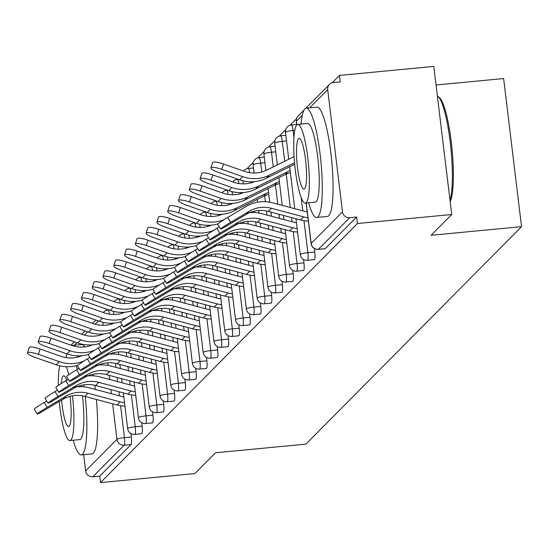 <?xml version="1.0" encoding="UTF-8"?>
<svg xmlns="http://www.w3.org/2000/svg" width="549" height="549" viewBox="0 0 549 549"><rect width="100%" height="100%" fill="white"/><g stroke="black" fill="none" stroke-linecap="round" stroke-linejoin="round"><path stroke-width="0.82" d="M436.05 85.006L503.625 78.548L521.55 226.648L305.903 444.141L215.462 452.788L194.854 473.574L100.536 482.592L99.753 476.113L131.081 444.518L124.191 445.177L92.863 476.772L99.753 476.113M339.481 75.426L340.263 81.904L333.373 82.563A6.588 6.423 44.8 0 0 327.698 89.659L342.48 211.852A6.588 6.423 44.8 0 0 349.727 217.706L356.617 217.047L357.399 223.525L451.717 214.508L433.799 66.408L339.481 75.426L332.172 82.789M296.508 118.769L290.112 125.213M285.72 129.646L279.324 136.097M274.925 140.53L268.536 146.981M264.138 151.414L257.742 157.858M253.35 162.291L246.954 168.742M236.921 178.857L236.166 179.626M226.133 189.741L225.378 190.503M215.345 200.625L214.59 201.387M204.557 211.502L203.796 212.271M193.77 222.386L193.008 223.148M182.975 233.27L182.22 234.032M172.187 244.147L171.432 244.916M161.399 255.031L160.644 255.793M150.611 265.915L149.85 266.677M139.823 276.792L139.062 277.561M129.029 287.676L128.274 288.438M118.241 298.56L117.486 299.322M107.453 309.437L106.698 310.206M92.863 476.772A6.588 6.423 -135.2 0 1 85.617 470.918L83.654 454.675M71.356 345.28A6.588 6.423 -135.2 0 1 72.612 343.468L74.266 341.801M451.717 214.508L431.109 235.295L521.55 226.648M357.399 223.525L100.536 482.592M314.33 248.546L314.749 252.005A6.588 1.146 84.5 0 1 314.495 259.533A6.588 1.146 84.5 0 1 314.344 259.615A6.588 1.146 84.5 0 1 314.172 259.56M356.617 217.047L325.289 248.649A6.588 1.146 84.5 0 1 325.132 248.731A6.588 1.146 84.5 0 1 324.96 248.676M130.916 433.532L131.335 436.997A6.588 1.146 84.5 0 1 131.081 444.518M292.754 270.307L293.173 273.773A6.588 1.146 84.5 0 1 292.919 281.294A6.588 1.146 84.5 0 1 292.761 281.376A6.588 1.146 84.5 0 1 292.596 281.321M271.179 292.075L271.597 295.534A6.588 1.146 84.5 0 1 271.343 303.055A6.588 1.146 84.5 0 1 271.185 303.137A6.588 1.146 84.5 0 1 271.014 303.089M249.596 313.836L250.015 317.295A6.588 1.146 84.5 0 1 249.761 324.823A6.588 1.146 84.5 0 1 249.603 324.905A6.588 1.146 84.5 0 1 249.438 324.85M228.02 335.597L228.439 339.062A6.588 1.146 84.5 0 1 228.185 346.584A6.588 1.146 84.5 0 1 228.027 346.666A6.588 1.146 84.5 0 1 227.856 346.611M206.438 357.365L206.856 360.823A6.588 1.146 84.5 0 1 206.602 368.345A6.588 1.146 84.5 0 1 206.451 368.427A6.588 1.146 84.5 0 1 206.28 368.379M184.862 379.126L185.281 382.584A6.588 1.146 84.5 0 1 185.027 390.113A6.588 1.146 84.5 0 1 184.869 390.195A6.588 1.146 84.5 0 1 184.704 390.14M163.286 400.887L163.705 404.352A6.588 1.146 84.5 0 1 163.451 411.874A6.588 1.146 84.5 0 1 163.293 411.956A6.588 1.146 84.5 0 1 163.122 411.901M141.704 422.655L142.122 426.113A6.588 1.146 84.5 0 1 141.868 433.635A6.588 1.146 84.5 0 1 141.717 433.717A6.588 1.146 84.5 0 1 141.546 433.669M152.492 411.771L152.91 415.229A6.588 1.146 84.5 0 1 152.663 422.757A6.588 1.146 84.5 0 1 152.505 422.84A6.588 1.146 84.5 0 1 152.334 422.785M174.074 390.01L174.493 393.468A6.588 1.146 84.5 0 1 174.239 400.99A6.588 1.146 84.5 0 1 174.081 401.072A6.588 1.146 84.5 0 1 173.909 401.024M195.65 368.242L196.068 371.707A6.588 1.146 84.5 0 1 195.815 379.229A6.588 1.146 84.5 0 1 195.657 379.311A6.588 1.146 84.5 0 1 195.492 379.256M217.232 346.481L217.651 349.939A6.588 1.146 84.5 0 1 217.397 357.468A6.588 1.146 84.5 0 1 217.239 357.55A6.588 1.146 84.5 0 1 217.068 357.495M238.808 324.72L239.227 328.178A6.588 1.146 84.5 0 1 238.973 335.7A6.588 1.146 84.5 0 1 238.815 335.782A6.588 1.146 84.5 0 1 238.65 335.734M260.384 302.952L260.802 306.417A6.588 1.146 84.5 0 1 260.549 313.939A6.588 1.146 84.5 0 1 260.398 314.021A6.588 1.146 84.5 0 1 260.226 313.966M281.966 281.191L282.385 284.65A6.588 1.146 84.5 0 1 282.131 292.178A6.588 1.146 84.5 0 1 281.973 292.26A6.588 1.146 84.5 0 1 281.802 292.205M303.542 259.43L303.961 262.889A6.588 1.146 84.5 0 1 303.707 270.41A6.588 1.146 84.5 0 1 303.549 270.492A6.588 1.146 84.5 0 1 303.384 270.444M37.208 414.056L34.23 409.19A9.882 0.542 -31.4 0 1 44.222 402.465L47.2 407.331A9.882 0.542 148.6 0 0 37.208 414.056A9.882 0.542 148.6 0 0 44.085 410.474L62.751 399.384A29.433 28.685 -135.2 0 1 74.568 395.534A29.433 28.685 -135.2 0 1 84.882 396.399L117.102 404.984A35.143 34.258 44.8 0 0 124.939 406.15M47.2 407.331L65.859 396.241A29.433 28.685 -135.2 0 1 77.677 392.398A29.433 28.685 -135.2 0 1 87.991 393.256L120.21 401.847A35.143 34.258 44.8 0 0 124.52 402.712M123.82 396.913A29.433 28.685 -135.2 0 1 121.535 396.399L89.315 387.814A35.143 34.258 44.8 0 0 77.004 386.784A35.143 34.258 44.8 0 0 76.915 386.791M46.672 401.01L44.222 402.465M83.908 361.064A35.143 34.258 -135.2 0 1 74.177 363.465A35.143 34.258 -135.2 0 1 59.292 361.64L38.403 354.331A9.882 1.983 -161.9 0 0 27.45 352.829L29.193 347.51A9.882 1.983 18.1 0 1 40.139 349.02L61.028 356.328A29.433 28.685 44.8 0 0 73.497 357.852A29.433 28.685 44.8 0 0 81.945 355.711M77.67 365.311A35.143 34.258 -135.2 0 1 71.068 366.602A35.143 34.258 -135.2 0 1 56.176 364.783L35.287 357.474A9.882 1.983 -161.9 0 1 27.45 352.829M73.202 440.229A54.914 9.532 -95.5 0 0 81.252 454.908A54.914 9.532 -95.5 0 0 82.556 454.215A54.914 9.532 -95.5 0 0 85.225 396.488M84.066 386.832A54.914 9.532 -95.5 0 0 83.784 384.849M77.896 357.083A54.914 9.532 -95.5 0 0 77.498 355.862M81.252 454.908L92.019 453.879A54.914 9.532 -95.5 0 0 93.323 453.186A54.914 9.532 -95.5 0 0 96.391 399.466M95.3 389.406A54.914 9.532 -95.5 0 0 94.757 385.288M93.275 375.811A54.914 9.532 -95.5 0 0 92.994 374.246M84.738 346.927A54.914 9.532 -95.5 0 0 81.561 344.552L71.898 345.472M76.139 365.73A39.535 6.863 84.5 0 1 77.423 369.326M81.032 385.405A39.535 6.863 84.5 0 1 81.231 386.64M82.467 395.856A39.535 6.863 84.5 0 1 80.724 439.104A39.535 6.863 84.5 0 1 79.783 439.605L69.881 440.552A39.535 6.863 -95.5 0 0 70.821 440.051A39.535 6.863 -95.5 0 0 72.447 395.815M68.783 374.775A39.535 6.863 -95.5 0 0 66.251 366.725M66.662 380.189A25.48 4.426 -95.5 0 0 63.691 375.825A25.48 4.426 -95.5 0 0 63.087 376.147A25.48 4.426 -95.5 0 0 61.296 383.476M61.577 400.077A25.48 4.426 -95.5 0 0 68.543 426.552A25.48 4.426 -95.5 0 0 69.147 426.237A25.48 4.426 -95.5 0 0 70.032 396.337M59.807 365.84A39.535 6.863 -95.5 0 0 58.338 385.419M59.251 401.463A39.535 6.863 -95.5 0 0 69.881 440.552M66.662 353.796A54.914 9.532 -95.5 0 0 66.079 357.605M450.008 200.399A54.914 9.532 -95.5 0 0 450.365 143.433A54.914 9.532 -95.5 0 0 438.04 96.398L439.413 97.564A53.596 9.306 84.5 0 1 451.834 147.043A53.596 9.306 84.5 0 1 450.146 201.51M438.04 96.398A54.914 9.532 -95.5 0 0 437.368 95.938M308.627 202.787A54.914 9.532 -95.5 0 0 316.677 217.466A54.914 9.532 -95.5 0 0 317.981 216.773A54.914 9.532 -95.5 0 0 320.541 157.975A54.914 9.532 -95.5 0 0 306.218 108.132A54.914 9.532 -95.5 0 0 304.915 108.826A54.914 9.532 -95.5 0 0 301.099 124.074M316.677 217.466L327.444 216.436A54.914 9.532 -95.5 0 0 328.748 215.743A54.914 9.532 -95.5 0 0 331.308 156.945A54.914 9.532 -95.5 0 0 316.986 107.103L306.218 108.132M297.778 124.39L307.687 123.443A39.535 6.863 84.5 0 1 317.995 159.327A39.535 6.863 84.5 0 1 316.149 201.661A39.535 6.863 84.5 0 1 315.215 202.156L305.306 203.103A39.535 6.863 -95.5 0 0 306.246 202.608A39.535 6.863 -95.5 0 0 308.092 160.274A39.535 6.863 -95.5 0 0 297.778 124.39A39.535 6.863 -95.5 0 0 296.837 124.884A39.535 6.863 -95.5 0 0 294.998 167.219A39.535 6.863 -95.5 0 0 305.306 203.103M298.512 138.705A25.48 4.426 -95.5 0 0 297.325 165.983A25.48 4.426 -95.5 0 0 303.968 189.11A25.48 4.426 -95.5 0 0 304.571 188.787A25.48 4.426 -95.5 0 0 305.759 161.509A25.48 4.426 -95.5 0 0 299.116 138.382A25.48 4.426 -95.5 0 0 298.512 138.705M47.996 403.172L45.025 398.306A9.882 0.542 -31.4 0 1 55.017 391.588L57.988 396.453A9.882 0.542 148.6 0 0 47.996 403.172A9.882 0.542 148.6 0 0 54.873 399.59L73.539 388.5A29.433 28.685 -135.2 0 1 85.356 384.65A29.433 28.685 -135.2 0 1 95.67 385.515L127.89 394.1A35.143 34.258 44.8 0 0 135.727 395.266M57.988 396.453L76.647 385.364A29.433 28.685 -135.2 0 1 88.471 381.514A29.433 28.685 -135.2 0 1 98.779 382.372L130.998 390.963A35.143 34.258 44.8 0 0 135.308 391.828M134.608 386.029A29.433 28.685 -135.2 0 1 132.323 385.515L100.103 376.93A35.143 34.258 44.8 0 0 87.792 375.9A35.143 34.258 44.8 0 0 87.703 375.907M57.467 390.133L55.017 391.588M58.784 392.295L55.813 387.429A9.882 0.542 -31.4 0 1 65.805 380.704L68.776 385.57A9.882 0.542 148.6 0 0 58.784 392.295A9.882 0.542 148.6 0 0 65.66 388.713L84.326 377.616A29.433 28.685 -135.2 0 1 96.144 373.773A29.433 28.685 -135.2 0 1 106.458 374.631L138.677 383.223A35.143 34.258 44.8 0 0 146.514 384.389M68.776 385.57L87.435 374.48A29.433 28.685 -135.2 0 1 99.259 370.63A29.433 28.685 -135.2 0 1 109.574 371.495L141.786 380.08A35.143 34.258 44.8 0 0 146.096 380.944M145.396 375.145A29.433 28.685 -135.2 0 1 143.111 374.638L110.891 366.046A35.143 34.258 44.8 0 0 98.58 365.016A35.143 34.258 44.8 0 0 98.491 365.023M68.254 379.249L65.805 380.704M69.572 381.411L66.601 376.545A9.882 0.542 -31.4 0 1 76.592 369.82L79.564 374.686A9.882 0.542 148.6 0 0 69.572 381.411A9.882 0.542 148.6 0 0 76.455 377.829L95.114 366.739A29.433 28.685 -135.2 0 1 106.938 362.889A29.433 28.685 -135.2 0 1 117.246 363.754L149.465 372.339A35.143 34.258 44.8 0 0 157.302 373.505M79.564 374.686L98.23 363.596A29.433 28.685 -135.2 0 1 110.047 359.753A29.433 28.685 -135.2 0 1 120.361 360.611L152.581 369.202A35.143 34.258 44.8 0 0 156.89 370.067M156.184 364.268A29.433 28.685 -135.2 0 1 153.898 363.754L121.679 355.169A35.143 34.258 44.8 0 0 109.368 354.139A35.143 34.258 44.8 0 0 109.278 354.146M79.042 368.365L76.592 369.82M80.36 370.527L77.388 365.661A9.882 0.542 -31.4 0 1 87.38 358.943L90.352 363.809A9.882 0.542 148.6 0 0 80.36 370.527A9.882 0.542 148.6 0 0 87.243 366.945L105.902 355.855A29.433 28.685 -135.2 0 1 117.726 352.005A29.433 28.685 -135.2 0 1 128.041 352.87L160.253 361.455A35.143 34.258 44.8 0 0 168.09 362.621M90.352 363.809L109.018 352.719A29.433 28.685 -135.2 0 1 120.835 348.869A29.433 28.685 -135.2 0 1 131.149 349.727L163.369 358.319A35.143 34.258 44.8 0 0 167.678 359.183M166.978 353.384A29.433 28.685 -135.2 0 1 164.686 352.87L132.474 344.285A35.143 34.258 44.8 0 0 120.156 343.255A35.143 34.258 44.8 0 0 120.073 343.262M89.83 357.488L87.38 358.943M91.155 359.65L88.176 354.784A9.882 0.542 -31.4 0 1 98.168 348.059L101.146 352.925A9.882 0.542 148.6 0 0 91.155 359.65A9.882 0.542 148.6 0 0 98.031 356.061L116.697 344.971A29.433 28.685 -135.2 0 1 128.514 341.128A29.433 28.685 -135.2 0 1 138.828 341.986L171.048 350.578A35.143 34.258 44.8 0 0 178.885 351.744M101.146 352.925L119.806 341.835A29.433 28.685 -135.2 0 1 131.623 337.985A29.433 28.685 -135.2 0 1 141.937 338.85L174.157 347.435A35.143 34.258 44.8 0 0 178.466 348.299M177.766 342.501A29.433 28.685 -135.2 0 1 175.481 341.993L143.262 333.401A35.143 34.258 44.8 0 0 130.943 332.371A35.143 34.258 44.8 0 0 130.861 332.378M100.618 346.604L98.168 348.059M94.696 350.18A35.143 34.258 -135.2 0 1 84.971 352.582A35.143 34.258 -135.2 0 1 70.08 350.763L49.19 343.454A9.882 1.983 -161.9 0 0 38.238 341.945L39.981 336.633A9.882 1.983 18.1 0 1 50.927 338.136L71.816 345.445A29.433 28.685 44.8 0 0 84.292 346.968A29.433 28.685 44.8 0 0 92.733 344.834M88.458 354.428A35.143 34.258 -135.2 0 1 81.856 355.725A35.143 34.258 -135.2 0 1 66.964 353.899L46.075 346.591A9.882 1.983 -161.9 0 1 38.238 341.945M105.483 339.296A35.143 34.258 -135.2 0 1 95.759 341.704A35.143 34.258 -135.2 0 1 80.868 339.879L59.978 332.57A9.882 1.983 -161.9 0 0 49.026 331.068L50.769 325.749A9.882 1.983 18.1 0 1 61.721 327.252L82.611 334.561A29.433 28.685 44.8 0 0 95.08 336.091A29.433 28.685 44.8 0 0 103.521 333.95M99.245 343.544A35.143 34.258 -135.2 0 1 92.644 344.841A35.143 34.258 -135.2 0 1 77.752 343.022L56.87 335.714A9.882 1.983 -161.9 0 1 49.026 331.068M116.271 328.419A35.143 34.258 -135.2 0 1 106.547 330.821A35.143 34.258 -135.2 0 1 91.656 328.995L70.766 321.687A9.882 1.983 -161.9 0 0 59.82 320.184L61.557 314.865A9.882 1.983 18.1 0 1 72.509 316.375L93.399 323.684A29.433 28.685 44.8 0 0 105.868 325.207A29.433 28.685 44.8 0 0 114.309 323.066M110.033 332.667A35.143 34.258 -135.2 0 1 103.432 333.957A35.143 34.258 -135.2 0 1 88.547 332.138L67.657 324.83A9.882 1.983 -161.9 0 1 59.82 320.184M127.066 317.535A35.143 34.258 -135.2 0 1 117.335 319.937A35.143 34.258 -135.2 0 1 102.443 318.118L81.554 310.809A9.882 1.983 -161.9 0 0 70.608 309.3L72.344 303.988A9.882 1.983 18.1 0 1 83.297 305.491L104.186 312.8A29.433 28.685 44.8 0 0 116.656 314.323A29.433 28.685 44.8 0 0 125.097 312.189M120.828 321.783A35.143 34.258 -135.2 0 1 114.226 323.08A35.143 34.258 -135.2 0 1 99.335 321.254L78.445 313.946A9.882 1.983 -161.9 0 1 70.608 309.3M137.854 306.651A35.143 34.258 -135.2 0 1 128.123 309.06A35.143 34.258 -135.2 0 1 113.238 307.234L92.349 299.926A9.882 1.983 -161.9 0 0 81.396 298.423L83.139 293.104A9.882 1.983 18.1 0 1 94.085 294.607L114.974 301.916A29.433 28.685 44.8 0 0 127.443 303.446A29.433 28.685 44.8 0 0 135.891 301.305M131.616 310.899A35.143 34.258 -135.2 0 1 125.014 312.196A35.143 34.258 -135.2 0 1 110.123 310.377L89.233 303.069A9.882 1.983 -161.9 0 1 81.396 298.423M101.942 348.766L98.971 343.9A9.882 0.542 -31.4 0 1 108.963 337.175L111.934 342.041A9.882 0.542 148.6 0 0 101.942 348.766A9.882 0.542 148.6 0 0 108.819 345.184L127.485 334.094A29.433 28.685 -135.2 0 1 139.302 330.244A29.433 28.685 -135.2 0 1 149.616 331.102L181.836 339.694A35.143 34.258 44.8 0 0 189.673 340.86M111.934 342.041L130.593 330.951A29.433 28.685 -135.2 0 1 142.417 327.101A29.433 28.685 -135.2 0 1 152.725 327.966L184.944 336.558A35.143 34.258 44.8 0 0 189.254 337.422M188.554 331.623A29.433 28.685 -135.2 0 1 186.269 331.109L154.049 322.524A35.143 34.258 44.8 0 0 141.738 321.494A35.143 34.258 44.8 0 0 141.649 321.501M111.413 335.72L108.963 337.175M148.642 295.774A35.143 34.258 -135.2 0 1 138.918 298.176A35.143 34.258 -135.2 0 1 124.026 296.35L103.137 289.042A9.882 1.983 -161.9 0 0 92.184 287.539L93.927 282.22A9.882 1.983 18.1 0 1 104.873 283.73L125.762 291.039A29.433 28.685 44.8 0 0 138.238 292.562A29.433 28.685 44.8 0 0 146.679 290.421M142.404 300.022A35.143 34.258 -135.2 0 1 135.802 301.312A35.143 34.258 -135.2 0 1 120.91 299.493L100.021 292.185A9.882 1.983 -161.9 0 1 92.184 287.539M112.73 337.882L109.759 333.017A9.882 0.542 -31.4 0 1 119.751 326.298L122.722 331.164A9.882 0.542 148.6 0 0 112.73 337.882A9.882 0.542 148.6 0 0 119.607 334.3L138.273 323.21A29.433 28.685 -135.2 0 1 150.09 319.36A29.433 28.685 -135.2 0 1 160.404 320.225L192.624 328.81A35.143 34.258 44.8 0 0 200.46 329.976M122.722 331.164L141.381 320.074A29.433 28.685 -135.2 0 1 153.205 316.224A29.433 28.685 -135.2 0 1 163.52 317.082L195.732 325.674A35.143 34.258 44.8 0 0 200.042 326.538M199.342 320.74A29.433 28.685 -135.2 0 1 197.057 320.225L164.837 311.64A35.143 34.258 44.8 0 0 152.526 310.61A35.143 34.258 44.8 0 0 152.437 310.617M122.201 324.843L119.751 326.298M159.43 284.89A35.143 34.258 -135.2 0 1 149.705 287.292A35.143 34.258 -135.2 0 1 134.814 285.473L113.924 278.165A9.882 1.983 -161.9 0 0 102.972 276.655L104.715 271.343A9.882 1.983 18.1 0 1 115.667 272.846L136.557 280.155A29.433 28.685 44.8 0 0 149.026 281.678A29.433 28.685 44.8 0 0 157.467 279.544M153.192 289.138A35.143 34.258 -135.2 0 1 146.59 290.435A35.143 34.258 -135.2 0 1 131.698 288.609L110.809 281.301A9.882 1.983 -161.9 0 1 102.972 276.655M123.518 327.005L120.547 322.139A9.882 0.542 -31.4 0 1 130.538 315.414L133.51 320.28A9.882 0.542 148.6 0 0 123.518 327.005A9.882 0.542 148.6 0 0 130.401 323.416L149.06 312.326A29.433 28.685 -135.2 0 1 160.884 308.483A29.433 28.685 -135.2 0 1 171.192 309.341L203.411 317.933A35.143 34.258 44.8 0 0 211.248 319.093M133.51 320.28L152.176 309.19A29.433 28.685 -135.2 0 1 163.993 305.34A29.433 28.685 -135.2 0 1 174.308 306.205L206.527 314.79A35.143 34.258 44.8 0 0 210.837 315.654M210.13 309.856A29.433 28.685 -135.2 0 1 207.845 309.348L175.625 300.756A35.143 34.258 44.8 0 0 163.314 299.727A35.143 34.258 44.8 0 0 163.225 299.733M132.988 313.959L130.538 315.414M170.217 274.006A35.143 34.258 -135.2 0 1 160.493 276.415A35.143 34.258 -135.2 0 1 145.602 274.589L124.712 267.281A9.882 1.983 -161.9 0 0 113.767 265.778L115.503 260.459A9.882 1.983 18.1 0 1 126.455 261.962L147.345 269.271A29.433 28.685 44.8 0 0 159.814 270.801A29.433 28.685 44.8 0 0 168.255 268.66M163.979 278.254A35.143 34.258 -135.2 0 1 157.378 279.551A35.143 34.258 -135.2 0 1 142.493 277.732L121.603 270.424A9.882 1.983 -161.9 0 1 113.767 265.778M134.306 316.121L131.335 311.256A9.882 0.542 -31.4 0 1 141.326 304.53L144.298 309.396A9.882 0.542 148.6 0 0 134.306 316.121A9.882 0.542 148.6 0 0 141.189 312.539L159.848 301.449A29.433 28.685 -135.2 0 1 171.672 297.599A29.433 28.685 -135.2 0 1 181.98 298.457L214.199 307.049A35.143 34.258 44.8 0 0 222.036 308.215M144.298 309.396L162.964 298.306A29.433 28.685 -135.2 0 1 174.781 294.456A29.433 28.685 -135.2 0 1 185.095 295.321L217.315 303.913A35.143 34.258 44.8 0 0 221.624 304.777M220.918 298.979A29.433 28.685 -135.2 0 1 218.632 298.464L186.42 289.879A35.143 34.258 44.8 0 0 174.102 288.849A35.143 34.258 44.8 0 0 174.019 288.856M143.776 303.075L141.326 304.53M181.012 263.129A35.143 34.258 -135.2 0 1 171.281 265.531A35.143 34.258 -135.2 0 1 156.39 263.705L135.5 256.397A9.882 1.983 -161.9 0 0 124.554 254.894L126.291 249.575A9.882 1.983 18.1 0 1 137.243 251.085L158.133 258.394A29.433 28.685 44.8 0 0 170.602 259.917A29.433 28.685 44.8 0 0 179.043 257.776M174.774 267.377A35.143 34.258 -135.2 0 1 168.172 268.667A35.143 34.258 -135.2 0 1 153.281 266.848L132.391 259.54A9.882 1.983 -161.9 0 1 124.554 254.894M145.101 305.237L142.122 300.372A9.882 0.542 -31.4 0 1 152.114 293.653L155.093 298.519A9.882 0.542 148.6 0 0 145.101 305.237A9.882 0.542 148.6 0 0 151.977 301.655L170.643 290.565A29.433 28.685 -135.2 0 1 182.46 286.715A29.433 28.685 -135.2 0 1 192.774 287.58L224.994 296.165A35.143 34.258 44.8 0 0 232.831 297.332M155.093 298.519L173.752 287.429A29.433 28.685 -135.2 0 1 185.569 283.579A29.433 28.685 -135.2 0 1 195.883 284.437L228.103 293.029A35.143 34.258 44.8 0 0 232.412 293.893M231.712 288.095A29.433 28.685 -135.2 0 1 229.427 287.58L197.208 278.995A35.143 34.258 44.8 0 0 184.889 277.966A35.143 34.258 44.8 0 0 184.807 277.972M154.564 292.192L152.114 293.653M191.8 252.245A35.143 34.258 -135.2 0 1 182.069 254.647A35.143 34.258 -135.2 0 1 167.184 252.828L146.295 245.52A9.882 1.983 -161.9 0 0 135.342 244.01L137.085 238.698A9.882 1.983 18.1 0 1 148.031 240.201L168.92 247.51A29.433 28.685 44.8 0 0 181.39 249.033A29.433 28.685 44.8 0 0 189.837 246.899M185.562 256.493A35.143 34.258 -135.2 0 1 178.96 257.79A35.143 34.258 -135.2 0 1 164.069 255.964L143.179 248.656A9.882 1.983 -161.9 0 1 135.342 244.01M155.889 294.36L152.917 289.495A9.882 0.542 -31.4 0 1 162.909 282.769L165.88 287.635A9.882 0.542 148.6 0 0 155.889 294.36A9.882 0.542 148.6 0 0 162.765 290.771L181.431 279.681A29.433 28.685 -135.2 0 1 193.248 275.838A29.433 28.685 -135.2 0 1 203.562 276.696L235.782 285.288A35.143 34.258 44.8 0 0 243.619 286.448M165.88 287.635L184.539 276.545A29.433 28.685 -135.2 0 1 196.364 272.695A29.433 28.685 -135.2 0 1 206.671 273.56L238.89 282.145A35.143 34.258 44.8 0 0 243.2 283.01M242.5 277.211A29.433 28.685 -135.2 0 1 240.215 276.703L207.996 268.111A35.143 34.258 44.8 0 0 195.684 267.082A35.143 34.258 44.8 0 0 195.595 267.089M165.352 281.314L162.909 282.769M202.588 241.361A35.143 34.258 -135.2 0 1 192.857 243.77A35.143 34.258 -135.2 0 1 177.972 241.944L157.083 234.636A9.882 1.983 -161.9 0 0 146.13 233.133L147.873 227.814A9.882 1.983 18.1 0 1 158.819 229.317L179.708 236.626A29.433 28.685 44.8 0 0 192.184 238.156A29.433 28.685 44.8 0 0 200.625 236.015M196.35 245.609A35.143 34.258 -135.2 0 1 189.748 246.906A35.143 34.258 -135.2 0 1 174.857 245.087L153.967 237.779A9.882 1.983 -161.9 0 1 146.13 233.133M166.676 283.476L163.705 278.611A9.882 0.542 -31.4 0 1 173.697 271.885L176.668 276.751A9.882 0.542 148.6 0 0 166.676 283.476A9.882 0.542 148.6 0 0 173.553 279.894L192.219 268.804A29.433 28.685 -135.2 0 1 204.036 264.954A29.433 28.685 -135.2 0 1 214.35 265.812L246.57 274.404A35.143 34.258 44.8 0 0 254.407 275.571M176.668 276.751L195.327 265.661A29.433 28.685 -135.2 0 1 207.151 261.811A29.433 28.685 -135.2 0 1 217.466 262.676L249.678 271.268A35.143 34.258 44.8 0 0 253.988 272.132M253.288 266.334A29.433 28.685 -135.2 0 1 251.003 265.819L218.783 257.227A35.143 34.258 44.8 0 0 206.472 256.205A35.143 34.258 44.8 0 0 206.383 256.211M176.147 270.431L173.697 271.885M213.376 230.484A35.143 34.258 -135.2 0 1 203.652 232.886A35.143 34.258 -135.2 0 1 188.76 231.06L167.87 223.752A9.882 1.983 -161.9 0 0 156.918 222.249L158.661 216.93A9.882 1.983 18.1 0 1 169.614 218.44L190.503 225.749A29.433 28.685 44.8 0 0 202.972 227.272A29.433 28.685 44.8 0 0 211.413 225.131M207.138 234.732A35.143 34.258 -135.2 0 1 200.536 236.022A35.143 34.258 -135.2 0 1 185.644 234.203L164.755 226.895A9.882 1.983 -161.9 0 1 156.918 222.249M177.464 272.592L174.493 267.727A9.882 0.542 -31.4 0 1 184.485 261.008L187.456 265.874A9.882 0.542 148.6 0 0 177.464 272.592A9.882 0.542 148.6 0 0 184.347 269.01L203.006 257.92A29.433 28.685 -135.2 0 1 214.824 254.07A29.433 28.685 -135.2 0 1 225.138 254.935L257.357 263.52A35.143 34.258 44.8 0 0 265.194 264.687M187.456 265.874L206.122 254.784A29.433 28.685 -135.2 0 1 217.939 250.934A29.433 28.685 -135.2 0 1 228.254 251.792L260.473 260.384A35.143 34.258 44.8 0 0 264.776 261.249M264.076 255.45A29.433 28.685 -135.2 0 1 261.791 254.935L229.571 246.35A35.143 34.258 44.8 0 0 217.26 245.321A35.143 34.258 44.8 0 0 217.171 245.328M186.934 259.547L184.485 261.008M224.164 219.6A35.143 34.258 -135.2 0 1 214.439 222.002A35.143 34.258 -135.2 0 1 199.548 220.183L178.658 212.875A9.882 1.983 -161.9 0 0 167.713 211.365L169.449 206.053A9.882 1.983 18.1 0 1 180.401 207.556L201.291 214.865A29.433 28.685 44.8 0 0 213.76 216.388A29.433 28.685 44.8 0 0 222.201 214.254M217.926 223.848A35.143 34.258 -135.2 0 1 211.324 225.145A35.143 34.258 -135.2 0 1 196.439 223.319L175.55 216.011A9.882 1.983 -161.9 0 1 167.713 211.365M188.252 261.715L185.281 256.843A9.882 0.542 -31.4 0 1 195.272 250.124L198.244 254.99A9.882 0.542 148.6 0 0 188.252 261.715A9.882 0.542 148.6 0 0 195.135 258.126L213.794 247.036A29.433 28.685 -135.2 0 1 225.618 243.193A29.433 28.685 -135.2 0 1 235.926 244.051L268.145 252.643A35.143 34.258 44.8 0 0 275.982 253.803M198.244 254.99L216.91 243.9A29.433 28.685 -135.2 0 1 228.727 240.05A29.433 28.685 -135.2 0 1 239.041 240.915L271.261 249.5A35.143 34.258 44.8 0 0 275.571 250.365M274.864 244.566A29.433 28.685 -135.2 0 1 272.579 244.058L240.366 235.466A35.143 34.258 44.8 0 0 228.048 234.437A35.143 34.258 44.8 0 0 227.965 234.444M197.722 248.67L195.272 250.124M268.55 192.37A29.433 28.685 44.8 0 0 266.437 193.303L237.01 207.79A35.143 34.258 -135.2 0 1 225.227 211.125A35.143 34.258 -135.2 0 1 210.336 209.299L189.446 201.991A9.882 1.983 -161.9 0 0 178.5 200.488L180.237 195.169A9.882 1.983 18.1 0 1 191.189 196.672L212.079 203.981A29.433 28.685 44.8 0 0 224.548 205.511A29.433 28.685 44.8 0 0 232.989 203.37M268.797 194.421A29.433 28.685 44.8 0 0 263.328 196.446L233.901 210.926A35.143 34.258 -135.2 0 1 222.119 214.261A35.143 34.258 -135.2 0 1 207.227 212.436L186.337 205.134A9.882 1.983 -161.9 0 1 178.5 200.488M199.047 250.831L196.068 245.966A9.882 0.542 -31.4 0 1 206.06 239.24L209.039 244.106A9.882 0.542 148.6 0 0 199.047 250.831A9.882 0.542 148.6 0 0 205.923 247.249L224.582 236.159A29.433 28.685 -135.2 0 1 236.406 232.309A29.433 28.685 -135.2 0 1 246.721 233.167L278.933 241.759A35.143 34.258 44.8 0 0 286.777 242.926M209.039 244.106L227.698 233.016A29.433 28.685 -135.2 0 1 239.515 229.166A29.433 28.685 -135.2 0 1 249.829 230.031L282.049 238.623A35.143 34.258 44.8 0 0 286.358 239.488M285.658 233.689A29.433 28.685 -135.2 0 1 283.373 233.174L251.154 224.582A35.143 34.258 44.8 0 0 238.836 223.56A35.143 34.258 44.8 0 0 238.753 223.567M208.51 237.786L206.06 239.24M279.338 181.493A29.433 28.685 44.8 0 0 277.231 182.426L247.805 196.906A35.143 34.258 -135.2 0 1 236.015 200.241A35.143 34.258 -135.2 0 1 221.13 198.415L200.241 191.107A9.882 1.983 -161.9 0 0 189.288 189.604L191.031 184.286A9.882 1.983 18.1 0 1 201.977 185.795L222.867 193.104A29.433 28.685 44.8 0 0 235.336 194.627A29.433 28.685 44.8 0 0 243.783 192.486M279.585 183.538A29.433 28.685 44.8 0 0 274.116 185.562L244.689 200.049A35.143 34.258 -135.2 0 1 232.906 203.377A35.143 34.258 -135.2 0 1 218.015 201.558L197.125 194.25A9.882 1.983 -161.9 0 1 189.288 189.604M209.835 239.947L206.863 235.082A9.882 0.542 -31.4 0 1 216.855 228.363L219.826 233.229A9.882 0.542 148.6 0 0 209.835 239.947A9.882 0.542 148.6 0 0 216.711 236.365L235.377 225.275A29.433 28.685 -135.2 0 1 247.194 221.425A29.433 28.685 -135.2 0 1 257.508 222.29L289.728 230.875A35.143 34.258 44.8 0 0 297.565 232.042M219.826 233.229L238.486 222.139A29.433 28.685 -135.2 0 1 250.31 218.289A29.433 28.685 -135.2 0 1 260.617 219.147L292.837 227.739A35.143 34.258 44.8 0 0 297.146 228.604M296.446 222.805A29.433 28.685 -135.2 0 1 294.161 222.29L261.942 213.705A35.143 34.258 44.8 0 0 249.63 212.676A35.143 34.258 44.8 0 0 249.541 212.683M219.298 226.902L216.855 228.363M290.126 170.609A29.433 28.685 44.8 0 0 288.019 171.542L258.593 186.022A35.143 34.258 -135.2 0 1 246.803 189.357A35.143 34.258 -135.2 0 1 231.918 187.538L211.029 180.23A9.882 1.983 -161.9 0 0 200.076 178.72L201.819 173.409A9.882 1.983 18.1 0 1 212.765 174.911L233.654 182.22A29.433 28.685 44.8 0 0 246.124 183.743A29.433 28.685 44.8 0 0 254.571 181.609M290.38 172.661A29.433 28.685 44.8 0 0 284.904 174.678L255.477 189.165A35.143 34.258 -135.2 0 1 243.694 192.5A35.143 34.258 -135.2 0 1 228.803 190.675L207.913 183.366A9.882 1.983 -161.9 0 1 200.076 178.72M220.623 229.07L217.651 224.198A9.882 0.542 -31.4 0 1 227.643 217.479L230.614 222.345A9.882 0.542 148.6 0 0 220.623 229.07A9.882 0.542 148.6 0 0 227.499 225.481L246.165 214.391A29.433 28.685 -135.2 0 1 257.982 210.548A29.433 28.685 -135.2 0 1 268.296 211.406L300.516 219.998A35.143 34.258 44.8 0 0 308.353 221.158M230.614 222.345L249.273 211.255A29.433 28.685 -135.2 0 1 261.098 207.405A29.433 28.685 -135.2 0 1 271.412 208.27L303.624 216.855A35.143 34.258 44.8 0 0 307.934 217.72M307.234 211.921A29.433 28.685 -135.2 0 1 304.949 211.413L272.729 202.821A35.143 34.258 44.8 0 0 260.418 201.792A35.143 34.258 44.8 0 0 246.302 206.39L227.643 217.479M294.559 162.751L269.381 175.145A35.143 34.258 -135.2 0 1 257.598 178.48A35.143 34.258 -135.2 0 1 242.706 176.654L221.817 169.346A9.882 1.983 -161.9 0 0 210.864 167.843L212.607 162.525A9.882 1.983 18.1 0 1 223.56 164.027L244.442 171.336A29.433 28.685 44.8 0 0 256.918 172.866A29.433 28.685 44.8 0 0 266.787 170.073L294.099 156.63M294.696 164.288L266.272 178.281A35.143 34.258 -135.2 0 1 254.482 181.616A35.143 34.258 -135.2 0 1 239.59 179.791L218.701 172.482A9.882 1.983 -161.9 0 1 210.864 167.843M85.617 470.918L116.944 439.317L112.648 403.796M111.426 393.702L110.925 389.584M109.704 379.489L109.21 375.365M108.002 365.408L107.693 362.827M103.157 325.337L102.78 322.27M98.388 320.925L95.121 324.226M87.6 331.809L84.333 335.11M76.812 342.686L74.28 345.246M120.581 405.725L124.445 437.656A6.588 1.146 -95.5 0 1 124.191 445.177A6.588 6.423 -135.2 0 1 116.944 439.317A6.588 0.926 -6.9 0 1 124.445 437.656L131.335 436.997M103.377 312.518A6.588 6.423 -135.2 0 1 107.837 310.027A6.588 1.146 84.5 0 1 107.995 309.945A6.588 1.146 84.5 0 1 109.471 314.117M327.698 89.659L309.705 107.803M302.314 115.256L296.364 121.254L296.81 124.918M306.26 203.013L311.153 243.447L342.48 211.852M349.727 217.706L318.393 249.308L325.289 248.649M306.157 203.027L311.07 243.619A6.588 0.926 173.1 0 1 311.153 243.447A6.588 6.423 44.8 0 0 318.393 249.308A6.588 1.146 84.5 0 1 318.242 249.39A6.588 1.146 84.5 0 1 318.056 249.328M304.036 110.054L298.148 115.997A6.588 6.423 44.8 0 0 296.364 121.254A6.588 0.926 173.1 0 0 296.282 121.432A6.588 0.926 173.1 0 0 296.405 121.576M110.596 323.231L110.726 324.315M114.151 352.575L114.322 354.023M115.448 363.328L115.942 367.391M117.163 377.486L117.664 381.61M118.886 391.705L119.38 395.829M131.369 394.841L135.232 426.772A6.588 0.926 -6.9 0 0 127.739 428.44A6.588 0.926 173.1 0 0 127.656 428.611A6.588 0.926 173.1 0 0 127.787 428.762M142.122 426.113L135.232 426.772A6.588 1.146 -95.5 0 1 134.979 434.293A6.588 1.146 84.5 0 1 134.821 434.376A6.588 1.146 84.5 0 1 134.642 434.321M121.384 312.354L121.521 313.431M124.939 341.698L125.11 343.139M126.243 352.451L126.73 356.514M127.951 366.602L128.452 370.726M129.674 380.821L130.175 384.945M132.179 301.47L132.309 302.554M135.727 330.814L135.905 332.255M137.03 341.567L137.518 345.63M138.739 355.725L139.24 359.849M140.462 369.937L140.963 374.061M142.157 383.964L146.02 415.888L152.91 415.229M142.966 290.586L143.097 291.67M146.514 319.93L146.693 321.378M147.818 330.683L148.312 334.746M149.534 344.841L150.028 348.965M151.25 359.06L151.75 363.177M152.951 373.08L156.815 405.011L163.705 404.352M153.754 279.709L153.885 280.786M157.309 309.053L157.481 310.494M158.606 319.806L159.1 323.869M160.322 333.957L160.816 338.081M162.037 348.176L162.538 352.3M163.739 362.196L167.603 394.127L174.493 393.468M164.542 268.825L164.673 269.909M168.097 298.169L168.268 299.61M169.394 308.922L169.888 312.985M171.11 323.08L171.611 327.204M172.832 337.292L173.326 341.416M174.527 351.319L178.391 383.243L185.281 382.584M175.33 257.941L175.467 259.025M178.885 287.285L179.056 288.733M180.189 298.038L180.676 302.101M181.897 312.196L182.398 316.32M183.62 326.415L184.121 330.532M185.315 340.435L189.179 372.366L196.068 371.707M186.125 247.064L186.255 248.141M189.673 276.408L189.851 277.849M190.977 287.161L191.464 291.224M192.685 301.312L193.186 305.436M194.408 315.531L194.909 319.655M196.103 329.551L199.966 361.482L206.856 360.823M196.913 236.18L197.043 237.264M200.46 265.524L200.639 266.965M201.764 276.277L202.258 280.34M203.48 290.435L203.974 294.559M205.196 304.647L205.697 308.771M206.898 318.674L210.761 350.598L217.651 349.939M207.7 225.296L207.831 226.38M211.248 254.64L211.427 256.088M212.552 265.393L213.046 269.456M214.268 279.551L214.762 283.675M215.983 293.77L216.484 297.887M217.685 307.79L221.549 339.721L228.439 339.062M218.488 214.419L218.619 215.496M222.043 243.763L222.215 245.204M223.34 254.516L223.834 258.579M225.056 268.667L225.557 272.791M226.778 282.886L227.272 287.01M228.473 296.906L232.337 328.837L239.227 328.178M229.276 203.535L229.407 204.619M232.831 232.879L233.002 234.32M234.128 243.632L234.622 247.695M235.844 257.79L236.344 261.914M237.566 272.002L238.067 276.126M239.261 286.029L243.125 317.953L250.015 317.295M240.071 192.651L240.201 193.735M243.619 221.995L243.79 223.436M244.923 232.749L245.41 236.811M246.631 246.906L247.132 251.03M248.354 261.125L248.855 265.242M250.049 275.145L253.913 307.076L260.802 306.417M250.859 181.774L250.989 182.851M254.407 211.118L254.585 212.559M255.71 221.871L256.205 225.934M257.419 236.022L257.92 240.146M259.142 250.241L259.643 254.365M260.837 264.261L264.7 296.192L271.597 295.534M264.961 162.71L260.706 163.115L261.777 171.974M264.666 195.828L265.373 201.675M266.498 210.988L266.992 215.05M268.214 225.145L268.708 229.269M269.93 239.357L270.431 243.482M271.631 253.384L275.495 285.308L282.385 284.65M275.749 151.826L271.494 152.238L273.265 166.882M275.454 184.944L277.78 204.166M279.002 214.261L279.503 218.385M280.724 228.48L281.218 232.598M282.419 242.5L286.283 274.431L293.173 273.773M286.537 140.949L282.282 141.354L284.691 161.262M286.242 174.067L290.291 207.501M291.512 217.596L292.006 221.721M293.207 231.616L297.071 263.547L303.961 262.889M294.806 130.305L293.077 130.47L293.955 137.758M301.209 197.722L302.801 210.837M303.995 220.739L307.859 252.664L314.749 252.005M118.625 299.15A6.588 1.146 84.5 0 1 118.783 299.068A6.588 1.146 84.5 0 1 120.258 303.233M134.121 382.008L138.444 417.727A6.588 6.588 0 0 0 145.615 423.499A6.588 1.146 84.5 0 0 145.766 423.416A6.588 1.146 -95.5 0 0 146.02 415.888A6.588 0.926 -6.9 0 0 138.526 417.556A6.588 0.926 173.1 0 0 138.444 417.727A6.588 0.926 173.1 0 0 138.574 417.885M152.505 422.84L145.615 423.499A6.588 1.146 84.5 0 1 145.43 423.437M129.413 288.266A6.588 1.146 84.5 0 1 129.571 288.184A6.588 1.146 84.5 0 1 131.046 292.356M144.909 371.124L149.232 406.85A6.588 6.588 0 0 0 156.403 412.615A6.588 1.146 84.5 0 0 156.561 412.532A6.588 1.146 -95.5 0 0 156.815 405.011A6.588 0.926 -6.9 0 0 149.314 406.672A6.588 0.926 173.1 0 0 149.232 406.85A6.588 0.926 173.1 0 0 149.362 407.001M163.293 411.956L156.403 412.615A6.588 1.146 84.5 0 1 156.218 412.553M140.201 277.382A6.588 1.146 84.5 0 1 140.359 277.3A6.588 1.146 84.5 0 1 141.834 281.472M155.696 360.24L160.02 395.966A6.588 6.588 0 0 0 167.191 401.731A6.588 1.146 84.5 0 0 167.349 401.648A6.588 1.146 -95.5 0 0 167.603 394.127A6.588 0.926 -6.9 0 0 160.102 395.788A6.588 0.926 173.1 0 0 160.02 395.966A6.588 0.926 173.1 0 0 160.15 396.117M174.081 401.072L167.191 401.731A6.588 1.146 84.5 0 1 167.013 401.676M150.996 266.505A6.588 1.146 84.5 0 1 151.147 266.423A6.588 1.146 84.5 0 1 152.629 270.588M166.491 349.363L170.808 385.082A6.588 6.588 0 0 0 177.979 390.854A6.588 1.146 84.5 0 0 178.137 390.771A6.588 1.146 -95.5 0 0 178.391 383.243A6.588 0.926 -6.9 0 0 170.89 384.911A6.588 0.926 173.1 0 0 170.808 385.082A6.588 0.926 173.1 0 0 170.938 385.24M184.869 390.195L177.979 390.854A6.588 1.146 84.5 0 1 177.801 390.792M161.783 255.621A6.588 1.146 84.5 0 1 161.941 255.539A6.588 1.146 84.5 0 1 163.417 259.711M177.279 338.479L181.602 374.198A6.588 6.588 0 0 0 188.767 379.97A6.588 1.146 84.5 0 0 188.925 379.887A6.588 1.146 -95.5 0 0 189.179 372.366A6.588 0.926 -6.9 0 0 181.685 374.027A6.588 0.926 173.1 0 0 181.602 374.198A6.588 0.926 173.1 0 0 181.733 374.356M195.657 379.311L188.767 379.97A6.588 1.146 84.5 0 1 188.588 379.908M172.571 244.737A6.588 1.146 84.5 0 1 172.729 244.655A6.588 1.146 84.5 0 1 174.205 248.827M188.067 327.595L192.39 363.321A6.588 6.588 0 0 0 199.562 369.086A6.588 1.146 84.5 0 0 199.712 369.003A6.588 1.146 -95.5 0 0 199.966 361.482A6.588 0.926 -6.9 0 0 192.473 363.143A6.588 0.926 173.1 0 0 192.39 363.321A6.588 0.926 173.1 0 0 192.521 363.472M206.451 368.427L199.562 369.086A6.588 1.146 84.5 0 1 199.376 369.031M183.359 233.86A6.588 1.146 84.5 0 1 183.517 233.778A6.588 1.146 84.5 0 1 184.992 237.943M198.855 316.718L203.178 352.437A6.588 6.588 0 0 0 210.349 358.209A6.588 1.146 84.5 0 0 210.507 358.126A6.588 1.146 -95.5 0 0 210.761 350.598A6.588 0.926 -6.9 0 0 203.26 352.266A6.588 0.926 173.1 0 0 203.178 352.437A6.588 0.926 173.1 0 0 203.308 352.595M217.239 357.55L210.349 358.209A6.588 1.146 84.5 0 1 210.164 358.147M194.147 222.976A6.588 1.146 84.5 0 1 194.305 222.894A6.588 1.146 84.5 0 1 195.78 227.066M209.643 305.834L213.966 341.553A6.588 6.588 0 0 0 221.137 347.325A6.588 1.146 84.5 0 0 221.295 347.243A6.588 1.146 -95.5 0 0 221.549 339.721A6.588 0.926 -6.9 0 0 214.048 341.382A6.588 0.926 173.1 0 0 213.966 341.553A6.588 0.926 173.1 0 0 214.096 341.711M228.027 346.666L221.137 347.325A6.588 1.146 84.5 0 1 220.959 347.263M204.942 212.092A6.588 1.146 84.5 0 1 205.093 212.01A6.588 1.146 84.5 0 1 206.568 216.182M220.437 294.95L224.754 330.676A6.588 6.588 0 0 0 231.925 336.441A6.588 1.146 84.5 0 0 232.083 336.359A6.588 1.146 -95.5 0 0 232.337 328.837A6.588 0.926 -6.9 0 0 224.836 330.498A6.588 0.926 173.1 0 0 224.754 330.676A6.588 0.926 173.1 0 0 224.884 330.827M238.815 335.782L231.925 336.441A6.588 1.146 84.5 0 1 231.747 336.386M215.73 201.215A6.588 1.146 84.5 0 1 215.887 201.133A6.588 1.146 84.5 0 1 217.363 205.299M231.225 284.073L235.548 319.793A6.588 6.588 0 0 0 242.713 325.564A6.588 1.146 84.5 0 0 242.871 325.482A6.588 1.146 -95.5 0 0 243.125 317.953A6.588 0.926 -6.9 0 0 235.631 319.621A6.588 0.926 173.1 0 0 235.548 319.793A6.588 0.926 173.1 0 0 235.679 319.95M249.603 324.905L242.713 325.564A6.588 1.146 84.5 0 1 242.534 325.502M226.517 190.331A6.588 1.146 84.5 0 1 226.675 190.249A6.588 1.146 84.5 0 1 228.151 194.421M242.013 273.189L246.336 308.909A6.588 6.588 0 0 0 253.508 314.68A6.588 1.146 84.5 0 0 253.659 314.598A6.588 1.146 -95.5 0 0 253.913 307.076A6.588 0.926 -6.9 0 0 246.419 308.737A6.588 0.926 173.1 0 0 246.336 308.909A6.588 0.926 173.1 0 0 246.467 309.066M260.398 314.021L253.508 314.68A6.588 1.146 84.5 0 1 253.322 314.618M237.305 179.448A6.588 1.146 84.5 0 1 237.463 179.365A6.588 1.146 84.5 0 1 238.939 183.538M252.801 262.305L257.124 298.032A6.588 6.588 0 0 0 264.295 303.796A6.588 1.146 84.5 0 0 264.453 303.714A6.588 1.146 -95.5 0 0 264.7 296.192A6.588 0.926 -6.9 0 0 257.207 297.853A6.588 0.926 173.1 0 0 257.124 298.032A6.588 0.926 173.1 0 0 257.255 298.182M271.185 303.137L264.295 303.796A6.588 1.146 84.5 0 1 264.11 303.741M248.093 168.57A6.588 1.146 84.5 0 1 248.251 168.488A6.588 1.146 84.5 0 1 249.726 172.654M258.888 157.687A6.588 1.146 84.5 0 1 259.039 157.604A6.588 1.146 84.5 0 1 260.706 163.115A6.588 0.926 -6.9 0 0 253.206 164.782A6.588 0.926 173.1 0 0 253.123 164.954A6.588 0.926 173.1 0 0 253.247 165.105M263.589 251.428L267.912 287.148A6.588 6.588 0 0 0 275.083 292.919A6.588 1.146 84.5 0 0 275.241 292.837A6.588 1.146 -95.5 0 0 275.495 285.308A6.588 0.926 -6.9 0 0 267.994 286.976A6.588 0.926 173.1 0 0 267.912 287.148A6.588 0.926 173.1 0 0 268.042 287.305M281.973 292.26L275.083 292.919A6.588 1.146 84.5 0 1 274.905 292.857M269.676 146.803A6.588 1.146 84.5 0 1 269.834 146.72A6.588 1.146 84.5 0 1 271.494 152.238A6.588 0.926 -6.9 0 0 264 153.898A6.588 0.926 173.1 0 0 263.918 154.077A6.588 0.926 173.1 0 0 264.035 154.221M274.376 240.544L278.7 276.264A6.588 6.588 0 0 0 285.871 282.035A6.588 1.146 84.5 0 0 286.029 281.953A6.588 1.146 -95.5 0 0 286.283 274.431A6.588 0.926 -6.9 0 0 278.782 276.092A6.588 0.926 173.1 0 0 278.7 276.264A6.588 0.926 173.1 0 0 278.83 276.422M292.761 281.376L285.871 282.035A6.588 1.146 84.5 0 1 285.693 281.973M280.464 135.926A6.588 1.146 84.5 0 1 280.621 135.843A6.588 1.146 84.5 0 1 282.282 141.354A6.588 0.926 -6.9 0 0 274.788 143.021A6.588 0.926 173.1 0 0 274.706 143.193A6.588 0.926 173.1 0 0 274.823 143.344M285.171 229.66L289.495 265.387A6.588 6.588 0 0 0 296.659 271.151A6.588 1.146 84.5 0 0 296.817 271.069A6.588 1.146 -95.5 0 0 297.071 263.547A6.588 0.926 -6.9 0 0 289.577 265.208A6.588 0.926 173.1 0 0 289.495 265.387A6.588 0.926 173.1 0 0 289.625 265.538M303.549 270.492L296.659 271.151A6.588 1.146 84.5 0 1 296.481 271.096M291.251 125.042A6.588 1.146 84.5 0 1 291.409 124.959A6.588 1.146 84.5 0 1 293.077 130.47A6.588 0.926 -6.9 0 0 285.576 132.137A6.588 0.926 173.1 0 0 285.494 132.309A6.588 0.926 173.1 0 0 285.617 132.46M295.959 218.783L300.282 254.503A6.588 6.588 0 0 0 307.447 260.274A6.588 1.146 84.5 0 0 307.605 260.192A6.588 1.146 -95.5 0 0 307.859 252.664A6.588 0.926 -6.9 0 0 300.365 254.331A6.588 0.926 173.1 0 0 300.282 254.503A6.588 0.926 173.1 0 0 300.413 254.661M314.344 259.615L307.447 260.274A6.588 1.146 84.5 0 1 307.268 260.212M325.132 248.731L318.242 249.39A6.588 6.588 0 0 1 311.07 243.619A6.588 0.926 173.1 0 0 311.201 243.777M87.991 393.256L84.882 396.399M65.859 396.241L62.751 399.384M120.21 401.847L117.102 404.984M56.176 364.783L59.292 361.64M40.139 349.02L38.403 354.331M98.779 382.372L95.67 385.515M76.647 385.364L73.539 388.5M130.998 390.963L127.89 394.1M109.574 371.495L106.458 374.631M87.435 374.48L84.326 377.616M141.786 380.08L138.677 383.223M120.361 360.611L117.246 363.754M98.23 363.596L95.114 366.739M152.581 369.202L149.465 372.339M131.149 349.727L128.041 352.87M109.018 352.719L105.902 355.855M163.369 358.319L160.253 361.455M141.937 338.85L138.828 341.986M119.806 341.835L116.697 344.971M174.157 347.435L171.048 350.578M66.964 353.899L70.08 350.763M50.927 338.136L49.19 343.454M77.752 343.022L80.868 339.879M61.721 327.252L59.978 332.57M88.547 332.138L91.656 328.995M72.509 316.375L70.766 321.687M99.335 321.254L102.443 318.118M83.297 305.491L81.554 310.809M110.123 310.377L113.238 307.234M94.085 294.607L92.349 299.926M152.725 327.966L149.616 331.102M130.593 330.951L127.485 334.094M184.944 336.558L181.836 339.694M120.91 299.493L124.026 296.35M104.873 283.73L103.137 289.042M163.52 317.082L160.404 320.225M141.381 320.074L138.273 323.21M195.732 325.674L192.624 328.81M131.698 288.609L134.814 285.473M115.667 272.846L113.924 278.165M174.308 306.205L171.192 309.341M152.176 309.19L149.06 312.326M206.527 314.79L203.411 317.933M142.493 277.732L145.602 274.589M126.455 261.962L124.712 267.281M185.095 295.321L181.98 298.457M162.964 298.306L159.848 301.449M217.315 303.913L214.199 307.049M153.281 266.848L156.39 263.705M137.243 251.085L135.5 256.397M195.883 284.437L192.774 287.58M173.752 287.429L170.643 290.565M228.103 293.029L224.994 296.165M164.069 255.964L167.184 252.828M148.031 240.201L146.295 245.52M206.671 273.56L203.562 276.696M184.539 276.545L181.431 279.681M238.89 282.145L235.782 285.288M174.857 245.087L177.972 241.944M158.819 229.317L157.083 234.636M217.466 262.676L214.35 265.812M195.327 265.661L192.219 268.804M249.678 271.268L246.57 274.404M185.644 234.203L188.76 231.06M169.614 218.44L167.87 223.752M228.254 251.792L225.138 254.935M206.122 254.784L203.006 257.92M260.473 260.384L257.357 263.52M196.439 223.319L199.548 220.183M180.401 207.556L178.658 212.875M239.041 240.915L235.926 244.051M216.91 243.9L213.794 247.036M271.261 249.5L268.145 252.643M207.227 212.436L210.336 209.299M191.189 196.672L189.446 201.991M263.328 196.446L266.437 193.303M233.901 210.926L237.01 207.79M249.829 230.031L246.721 233.167M227.698 233.016L224.582 236.159M282.049 238.623L278.933 241.759M218.015 201.558L221.13 198.415M201.977 185.795L200.241 191.107M274.116 185.562L277.231 182.426M244.689 200.049L247.805 196.906M260.617 219.147L257.508 222.29M238.486 222.139L235.377 225.275M292.837 227.739L289.728 230.875M228.803 190.675L231.918 187.538M212.765 174.911L211.029 180.23M284.904 174.678L288.019 171.542M255.477 189.165L258.593 186.022M271.412 208.27L268.296 211.406M249.273 211.255L246.165 214.391M303.624 216.855L300.516 219.998M239.59 179.791L242.706 176.654M223.56 164.027L221.817 169.346M266.272 178.281L269.381 175.145M81.739 334.259L85.054 330.917M92.527 323.375L95.842 320.033M103.315 312.498L103.939 311.866A6.588 6.588 0 0 1 107.995 309.945L108.709 309.876M305.868 108.208L329.475 84.402M119.497 298.999L118.783 299.068A6.588 6.588 0 0 0 114.165 301.634M113.465 311.365L113.842 314.453M118.378 351.95L118.687 354.503M119.888 364.454L120.389 368.578M121.61 378.673L122.111 382.797M123.333 392.885L127.656 428.611A6.588 6.588 0 0 0 134.821 434.376L141.717 433.717M130.285 288.115L129.571 288.184A6.588 6.588 0 0 0 124.952 290.75M124.252 300.481L124.63 303.576M129.166 341.073L129.475 343.626M130.683 353.57L131.177 357.694M132.398 367.789L132.899 371.913M141.072 277.231L140.359 277.3A6.588 6.588 0 0 0 135.74 279.873M135.047 289.598L135.418 292.692M139.954 330.189L140.263 332.742M141.47 342.693L141.971 346.817M143.186 356.905L143.687 361.029M151.867 266.354L151.147 266.423A6.588 6.588 0 0 0 146.535 268.989M145.835 278.714L146.206 281.809M150.742 319.305L151.057 321.858M152.258 331.809L152.759 335.933M153.981 346.028L154.475 350.152M162.655 255.47L161.941 255.539A6.588 6.588 0 0 0 157.323 258.105M156.623 267.837L157 270.932M161.536 308.428L161.845 310.981M163.046 320.925L163.547 325.049M164.769 335.144L165.27 339.268M173.443 244.586L172.729 244.655A6.588 6.588 0 0 0 168.111 247.228M167.411 256.953L167.788 260.048M172.324 297.544L172.633 300.097M173.834 310.048L174.335 314.172M175.556 324.26L176.057 328.384M184.231 233.709L183.517 233.778A6.588 6.588 0 0 0 178.899 236.344M178.199 246.069L178.576 249.164M183.112 286.66L183.421 289.213M184.629 299.164L185.123 303.288M186.344 313.383L186.845 317.507M195.019 222.825L194.305 222.894A6.588 6.588 0 0 0 189.686 225.461M188.993 235.192L189.364 238.287M193.9 275.783L194.209 278.336M195.417 288.28L195.911 292.404M197.132 302.499L197.633 306.623M205.813 211.941L205.093 212.01A6.588 6.588 0 0 0 200.481 214.584M199.781 224.308L200.152 227.403M204.688 264.899L204.997 267.452M206.204 277.403L206.705 281.527M207.927 291.615L208.421 295.739M216.601 201.064L215.887 201.133A6.588 6.588 0 0 0 211.269 203.7M210.569 213.424L210.94 216.519M215.483 254.015L215.791 256.568M216.992 266.519L217.493 270.643M218.715 280.738L219.216 284.862M227.389 190.18L226.675 190.249A6.588 6.588 0 0 0 222.057 192.816M221.357 202.547L221.734 205.642M226.27 243.138L226.579 245.691M227.78 255.635L228.281 259.759M229.503 269.854L230.004 273.978M238.177 179.297L237.463 179.365A6.588 6.588 0 0 0 232.845 181.939M232.145 191.663L232.522 194.758M237.058 232.254L237.367 234.807M238.575 244.758L239.069 248.882M240.29 258.97L240.791 263.095M253.494 167.987L248.251 168.488A6.588 6.588 0 0 0 243.632 171.055M242.933 180.779L243.31 183.874M247.846 221.371L248.155 223.923M249.363 233.874L249.857 237.998M251.078 248.093L251.579 252.217M264.282 157.103L259.039 157.604A6.588 6.588 0 0 0 253.123 164.954L254.098 172.997M257.296 199.411L257.632 202.176M258.634 210.493L258.943 213.046M260.151 222.99L260.651 227.114M261.873 237.209L262.367 241.334M275.07 146.219L269.834 146.72A6.588 6.588 0 0 0 263.918 154.077L265.901 170.485M268.084 188.533L269.737 202.162M270.938 212.113L271.439 216.237M272.661 226.325L273.162 230.45M285.857 135.342L280.621 135.843A6.588 6.588 0 0 0 274.706 143.193L277.327 164.885M278.871 177.65L282.227 205.353M283.449 215.448L283.95 219.573M296.652 124.458L291.409 124.959A6.588 6.588 0 0 0 285.494 132.309L288.753 159.258M289.666 166.766L294.738 208.689M298.148 115.997A6.588 6.588 0 0 0 296.282 121.432L296.721 125.021"/></g></svg>
